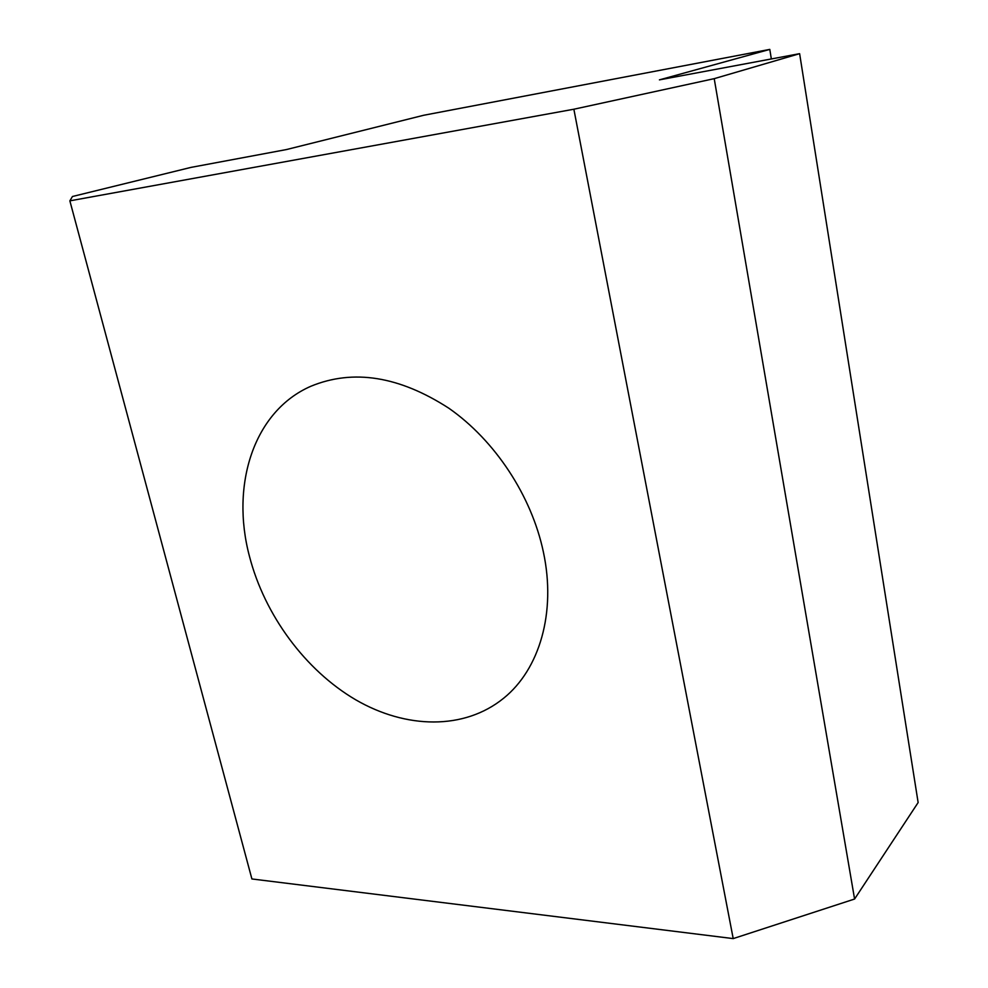 <?xml version="1.0" encoding="UTF-8"?>
<svg xmlns="http://www.w3.org/2000/svg" width="988" height="988" viewBox="0 0 988 988"><rect width="100%" height="100%" fill="white"/><g stroke="black" fill="none" stroke-linecap="round" stroke-linejoin="round"><path stroke-width="1.48" d="M543.388 552.033C556.392 612.622 539.473 669.419 503.621 698.244C464.212 730.231 406.068 729.02 355.717 699.8C305.341 670.272 264.648 615.067 249.47 556.368C230.402 484.824 253.768 411.107 310.948 386.222C353.284 368.833 399.251 376.169 448.848 408.229C495.05 440.438 531.593 495.939 543.388 552.033M191.005 167.392L286.446 149.559L423.667 115.275L769.8 49.4L659.416 79.867L799.625 53.673L714.213 78.657L573.867 109.223L69.864 200.848L72.457 196.501L191.005 167.392M769.8 49.4L771.344 58.959M573.867 109.223L733.207 938.6L854.583 899.031L918.136 802.552L799.625 53.673M69.864 200.848L251.903 878.962L733.207 938.6M714.213 78.657L854.583 899.031"/></g></svg>
